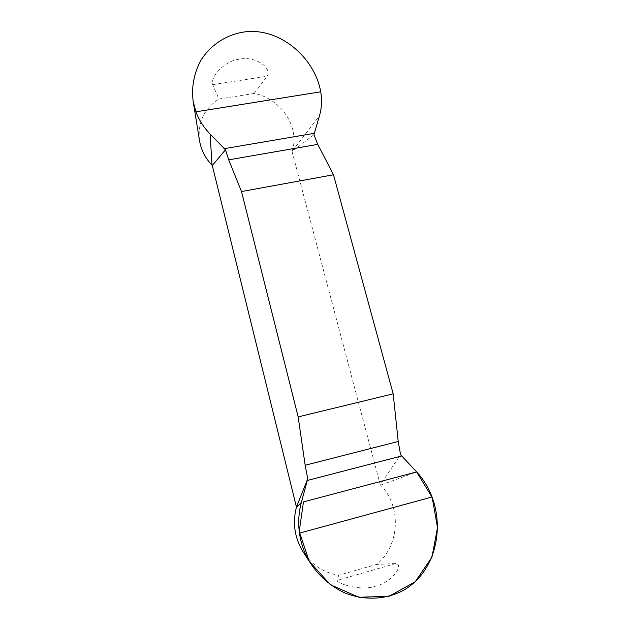 <?xml version="1.0" encoding="UTF-8"?>
<svg xmlns="http://www.w3.org/2000/svg" width="630" height="630" viewBox="0 0 630 630"><rect width="100%" height="100%" fill="white"/><g stroke="black" fill="none" stroke-linecap="round" stroke-linejoin="round"><path stroke-width="0.47" stroke-dasharray="3.15 2.36" d="M313.968 134.662L292.06 151.602L380.284 484.816L400.57 454.695M380.284 484.816L380.591 485.139C401.609 506.166 400.082 545.753 376.551 564.425L338.735 575.245C324.56 572.969 313.102 565.819 304.369 553.778M338.735 575.245L336.979 580.427C337.326 583.593 361.1 591.617 376.086 585.995C392.049 582.514 404.436 564.228 395.671 563.559L376.551 564.425M254.221 93.445L267.191 76.238C272.514 67.182 254.055 55.857 239.888 59.149C225.461 60.063 210.215 76.608 212.586 84.664L218.949 99.02L254.221 93.445C281.137 98.548 300.124 127.158 292.17 151.239L292.06 151.602M199.458 140.222C197.607 122.519 204.104 108.785 218.949 99.02M380.591 485.139L416.643 471.933M292.17 151.239L319.449 115.865M395.671 563.559L336.979 580.427M212.586 84.664L267.191 76.238"/><path stroke-width="0.94" d="M225.461 149.806L228.714 159.847L241.511 191.544L298.163 416.902L305.164 465.247L307.747 478.753L296.454 507.087L212.294 165.525L225.461 149.806L210.129 134.064C203.718 127.441 198.993 120.023 195.93 111.817L193.221 101.69C191.244 87.483 193.993 72.859 201.009 60.165C211.286 43.769 228.981 32.941 248.496 31.5C283.5 29.634 315.449 60.259 320.717 91.807C322.127 99.997 321.709 108.013 319.449 115.865L313.968 134.662L317.748 144.38L333.483 174.77L393.183 393.837L398.215 441.473L400.57 454.695L416.643 471.933C423.376 479.178 428.502 487.541 432.03 497.007C444.646 530.578 434.535 572.56 403.476 590.31C385.749 599.87 363.904 600.736 344.397 592.735C329.868 585.758 318.205 575.379 309.417 561.613C304.219 552.746 300.904 543.257 299.455 533.137C298.037 522.719 298.675 512.489 301.353 502.456L307.747 478.753M304.369 553.778L302.101 550.258C294.486 536.736 292.564 522.49 296.336 507.536L296.454 507.087M212.294 165.525L212.003 165.218C205.38 158.209 201.254 150.2 199.615 141.207L199.458 140.222M241.511 191.544L333.483 174.77M393.183 393.837L298.163 416.902M416.643 471.933L303.471 501.897L299.226 531.397L309.212 561.275L330.364 584.703L358.848 597.264L389.198 596.24L415.17 581.774L431.928 557.282L437.519 527.57L432.204 497.487L416.643 471.933M296.336 507.536L301.353 502.456M212.003 165.218L210.129 134.064M398.215 441.473L305.164 465.247M401.735 455.962L307.282 480.477M432.03 497.007L299.455 533.137M195.93 111.817L320.717 91.807M228.714 159.847L317.748 144.38M224.335 148.664L314.362 133.292M302.101 550.258L309.409 561.613M199.615 141.207L193.213 101.69"/></g></svg>
